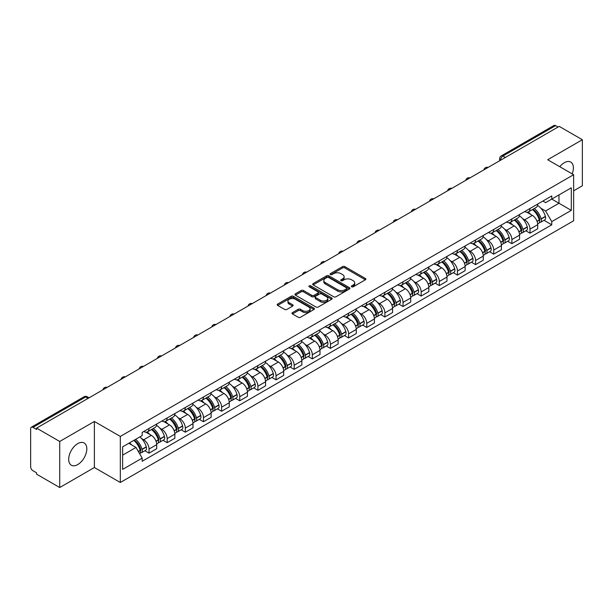 <?xml version="1.0" encoding="UTF-8"?>
<svg xmlns="http://www.w3.org/2000/svg" width="613" height="613" viewBox="0 0 613 613"><rect width="100%" height="100%" fill="white"/><g stroke="black" fill="none" stroke-linecap="round" stroke-linejoin="round"><path stroke-width="0.92" d="M351.655 286.792A1.126 0.651 0 0 0 353.257 286.792L365.379 279.789A1.617 0.935 0 0 0 365.854 279.13A1.617 0.935 0 0 0 365.379 278.471L344.835 266.609A1.617 0.935 0 0 0 342.552 266.609L330.422 273.613A1.126 0.651 0 0 0 330.093 274.072A1.126 0.651 0 0 0 330.422 274.532A1.126 0.651 0 0 0 332.024 274.532L333.587 273.628A5.165 2.981 0 0 1 340.897 273.628L342.606 274.616A5.165 2.981 0 0 1 344.123 276.724A5.165 2.981 0 0 1 342.606 278.838L341.043 279.743A1.126 0.651 0 0 0 340.705 280.202A1.126 0.651 0 0 0 341.043 280.662A1.126 0.651 0 0 0 342.636 280.662L344.207 279.758A5.165 2.981 0 0 1 351.51 279.758L353.226 280.746A5.165 2.981 0 0 1 354.735 282.854A5.165 2.981 0 0 1 353.226 284.968L351.655 285.873A1.126 0.651 0 0 0 351.326 286.332A1.126 0.651 0 0 0 351.655 286.792L351.655 285.873M77.751 464.57A12.827 7.41 120 0 0 86.127 453.26A12.827 7.41 120 0 0 84.165 442.984A12.827 7.41 120 0 0 77.751 443.62A12.827 7.41 120 0 0 69.369 454.923A12.827 7.41 120 0 0 71.338 465.198A12.827 7.41 120 0 0 77.751 464.57M572.182 173.877A12.827 7.41 120 0 0 570.741 162.062A12.827 7.41 120 0 0 564.328 162.698A12.827 7.41 120 0 0 559.784 166.721M292.439 312.615A1.617 0.935 0 0 0 291.964 313.274A1.617 0.935 0 0 0 292.439 313.933L298.202 317.258A1.617 0.935 0 0 0 300.485 317.258L313.956 309.481A1.617 0.935 0 0 0 314.431 308.822A1.617 0.935 0 0 0 313.956 308.163L293.412 296.301A1.617 0.935 0 0 0 291.129 296.301L277.658 304.079A1.617 0.935 0 0 0 277.183 304.738A1.617 0.935 0 0 0 277.658 305.397L284.624 309.412A1.617 0.935 0 0 0 286.899 309.412L292.669 306.086A1.617 0.935 0 0 0 293.137 305.427A1.617 0.935 0 0 0 292.669 304.768L289.213 302.776A4.322 2.49 0 0 1 287.949 301.014A4.322 2.49 0 0 1 290.616 298.707A4.322 2.49 0 0 1 295.32 299.251L308.845 307.059A4.322 2.49 0 0 1 310.117 308.822A4.322 2.49 0 0 1 307.45 311.128A4.322 2.49 0 0 1 302.738 310.584L300.485 309.281A1.617 0.935 0 0 0 298.202 309.281L292.439 312.615L292.439 313.933M120.317 436.433L94.379 421.46L59.722 441.467L36.581 428.112L559.209 126.37L582.35 139.733L547.693 159.74L573.63 174.713L120.317 436.433L120.317 482.492L573.63 220.772L573.63 174.713M333.702 296.761A1.617 0.935 0 0 0 335.985 296.761L349.456 288.984A1.617 0.935 0 0 0 349.931 288.325A1.617 0.935 0 0 0 349.456 287.666L328.913 275.804A1.617 0.935 0 0 0 326.629 275.804L313.159 283.581A1.617 0.935 0 0 0 312.684 284.24A1.617 0.935 0 0 0 313.159 284.899L333.702 296.761M309.672 287.037A1.126 0.651 0 0 1 310.814 287.198L310.814 285.857L331.71 297.918A1.617 0.935 0 0 1 332.177 298.577A1.617 0.935 0 0 1 331.71 299.236L318.239 307.013A1.617 0.935 0 0 1 315.956 307.013L295.405 295.144L295.405 293.826A1.617 0.935 0 0 0 294.937 294.485A1.617 0.935 0 0 0 295.405 295.144M295.405 293.826L301.175 290.501A1.617 0.935 0 0 1 303.458 290.501L311.787 295.313A1.617 0.935 0 0 0 314.071 295.313L317.894 293.106A1.617 0.935 0 0 0 318.369 292.447A1.617 0.935 0 0 0 317.894 291.788L309.22 286.777A1.126 0.651 0 0 1 308.891 286.317A1.126 0.651 0 0 1 309.588 285.712A1.126 0.651 0 0 1 310.814 285.857M59.722 441.467L59.722 487.527L36.581 474.171L36.581 472.822L32.979 470.746A3.287 1.9 -120 0 1 30.65 466.715L30.65 428.709A3.287 1.9 -120 0 1 31.332 427.207L84.012 396.795A3.287 1.9 60 0 1 85.659 396.956L32.979 427.368A3.287 1.9 -120 0 0 31.332 427.207M573.63 190.827L582.35 185.793L582.35 139.733M59.722 487.527L94.379 467.52L120.317 482.492M36.581 428.112L36.581 429.452L32.979 427.368M505.365 157.457L502.921 156.047A3.287 1.9 60 0 0 501.273 155.886L553.96 125.473A3.287 1.9 60 0 1 555.6 125.634L502.921 156.047A3.287 1.9 120 0 0 500.599 160.077L500.599 160.215M558.045 127.044L555.6 125.634M530.015 208.489A7.563 4.368 60 0 1 528.452 211.883L536.13 207.455A7.563 4.368 -120 0 0 537.693 204.052M522.736 218.718L524.667 219.837A7.563 4.368 60 0 1 530.015 229.101L537.693 224.672A7.563 4.368 -120 0 0 532.345 215.401L526.851 212.228M537.693 224.672L537.693 228.764L530.015 233.193L525.854 230.794M528.452 211.883A7.563 4.368 60 0 1 524.728 211.539M530.015 229.101L530.015 233.193M511.878 218.964A7.563 4.368 60 0 1 510.307 222.358L517.985 217.929A7.563 4.368 -120 0 0 519.548 214.527M507.71 241.269L511.878 243.667L519.548 239.239L519.548 235.139A7.563 4.368 -120 0 0 514.2 225.875L508.706 222.703M510.307 222.358A7.563 4.368 60 0 1 506.583 222.013M504.591 229.193L506.53 230.312A7.563 4.368 60 0 1 511.878 239.576L511.878 243.667M493.733 229.438A7.563 4.368 60 0 1 492.17 232.833L499.84 228.404A7.563 4.368 -120 0 0 501.411 225.002M489.572 251.744L493.733 254.142L501.411 249.713L501.411 245.614A7.563 4.368 -120 0 0 496.063 236.35L490.569 233.178M492.17 232.833A7.563 4.368 60 0 1 488.446 232.488M486.446 239.668L488.385 240.779A7.563 4.368 60 0 1 493.733 250.05L493.733 254.142M475.588 239.913A7.563 4.368 60 0 1 474.025 243.307L481.703 238.871A7.563 4.368 -120 0 0 483.266 235.476M471.428 262.218L475.588 264.617L483.266 260.188L483.266 256.088A7.563 4.368 -120 0 0 477.918 246.824L472.424 243.652M474.025 243.307A7.563 4.368 60 0 1 470.301 242.963M468.309 250.142L470.24 251.253A7.563 4.368 60 0 1 475.588 260.525L475.588 264.617M457.451 250.38A7.563 4.368 60 0 1 455.88 253.782L463.558 249.345A7.563 4.368 -120 0 0 465.121 245.951M453.291 272.685L457.451 275.091L465.129 270.662L465.129 266.563A7.563 4.368 -120 0 0 459.773 257.299L454.279 254.127M455.88 253.782A7.563 4.368 60 0 1 452.156 253.437M450.164 260.617L452.103 261.728A7.563 4.368 60 0 1 457.451 271L457.451 275.091M439.306 260.854A7.563 4.368 60 0 1 437.743 264.257L445.413 259.82A7.563 4.368 -120 0 0 446.984 256.426M435.146 283.16L439.306 285.566L446.984 281.137L446.984 277.038A7.563 4.368 -120 0 0 441.636 267.774L436.142 264.601M437.743 264.257A7.563 4.368 60 0 1 434.019 263.912M432.027 271.084L433.958 272.203A7.563 4.368 60 0 1 439.306 281.474L439.306 285.566M421.169 271.329A7.563 4.368 60 0 1 419.599 274.731L427.276 270.295A7.563 4.368 -120 0 0 428.839 266.9M417.001 293.635L421.169 296.041L428.839 291.612L428.839 287.512A7.563 4.368 -120 0 0 423.491 278.248L417.997 275.076M419.599 274.731A7.563 4.368 60 0 1 415.875 274.386M413.882 281.559L415.813 282.677A7.563 4.368 60 0 1 421.169 291.941L421.169 296.041M403.025 281.804A7.563 4.368 60 0 1 401.454 285.206L409.132 280.769A7.563 4.368 -120 0 0 410.702 277.375M398.864 304.109L403.025 306.515L410.702 302.086L410.702 297.987A7.563 4.368 -120 0 0 405.354 288.723L399.86 285.551M401.454 285.206A7.563 4.368 60 0 1 397.73 284.861M395.737 292.033L397.676 293.152A7.563 4.368 60 0 1 403.025 302.416L403.025 306.515M384.88 292.278A7.563 4.368 60 0 1 383.317 295.673L390.994 291.244A7.563 4.368 -120 0 0 392.558 287.849M380.719 314.584L384.88 316.99L392.558 312.561L392.558 308.462A7.563 4.368 -120 0 0 387.209 299.198L381.715 296.025M383.317 295.673A7.563 4.368 60 0 1 379.593 295.336M377.6 302.508L379.531 303.627A7.563 4.368 60 0 1 384.88 312.891L384.88 316.99M366.743 302.753A7.563 4.368 60 0 1 365.172 306.148L372.85 301.719A7.563 4.368 -120 0 0 374.413 298.324M362.582 325.059L366.743 327.465L374.413 323.028L374.413 318.936A7.563 4.368 -120 0 0 369.064 309.672L363.57 306.5M365.172 306.148A7.563 4.368 60 0 1 361.448 305.81M359.456 312.982L361.394 314.101A7.563 4.368 60 0 1 366.743 323.365L366.743 327.465M348.598 313.228A7.563 4.368 60 0 1 347.035 316.622L354.705 312.193A7.563 4.368 -120 0 0 356.276 308.799M344.437 335.533L348.598 337.939L356.276 333.503L356.276 329.411A7.563 4.368 -120 0 0 350.927 320.147L345.433 316.975M347.035 316.622A7.563 4.368 60 0 1 343.311 316.285M341.311 323.457L343.249 324.576A7.563 4.368 60 0 1 348.598 333.84L348.598 337.939M330.453 323.702A7.563 4.368 60 0 1 328.89 327.097L336.568 322.668A7.563 4.368 -120 0 0 338.131 319.273M326.292 346.008L330.453 348.414L338.131 343.977L338.131 339.886A7.563 4.368 -120 0 0 332.782 330.622L327.288 327.449M328.89 327.097A7.563 4.368 60 0 1 325.166 326.76M323.174 333.932L325.105 335.05A7.563 4.368 60 0 1 330.453 344.314L330.453 348.414M312.316 334.177A7.563 4.368 60 0 1 310.745 337.571L318.423 333.143A7.563 4.368 -120 0 0 319.986 329.748M308.155 356.482L312.316 358.889L319.994 354.452L319.994 350.36A7.563 4.368 -120 0 0 314.638 341.096L309.144 337.924M310.745 337.571A7.563 4.368 60 0 1 307.021 337.234M305.029 344.406L306.967 345.525A7.563 4.368 60 0 1 312.316 354.789L312.316 358.889M294.171 344.652A7.563 4.368 60 0 1 292.608 348.046L300.278 343.617A7.563 4.368 -120 0 0 301.849 340.223M290.01 366.957L294.171 369.355L301.849 364.927L301.849 360.835A7.563 4.368 -120 0 0 296.5 351.563L291.006 348.399M292.608 348.046A7.563 4.368 60 0 1 288.884 347.709M286.892 354.881L288.823 356A7.563 4.368 60 0 1 294.171 365.264L294.171 369.355M276.034 355.126A7.563 4.368 60 0 1 274.463 358.521L282.141 354.092A7.563 4.368 -120 0 0 283.704 350.697M271.865 377.432L276.034 379.83L283.704 375.401L283.704 371.309A7.563 4.368 -120 0 0 278.356 362.038L272.862 358.866M274.463 358.521A7.563 4.368 60 0 1 270.739 358.176M268.747 365.356L270.678 366.474A7.563 4.368 60 0 1 276.034 375.738L276.034 379.83M257.889 365.601A7.563 4.368 60 0 1 256.326 368.995L263.996 364.566A7.563 4.368 -120 0 0 265.567 361.164M253.728 387.906L257.889 390.305L265.567 385.876L265.567 381.784A7.563 4.368 -120 0 0 260.219 372.512L254.724 369.34M256.326 368.995A7.563 4.368 60 0 1 252.594 368.651M250.602 375.83L252.541 376.949A7.563 4.368 60 0 1 257.889 386.213L257.889 390.305M239.744 376.075A7.563 4.368 60 0 1 238.181 379.47L245.859 375.041A7.563 4.368 -120 0 0 247.422 371.639M235.584 398.381L239.744 400.779L247.422 396.35L247.422 392.251A7.563 4.368 -120 0 0 242.074 382.987L236.58 379.815M238.181 379.47A7.563 4.368 60 0 1 234.457 379.125M232.465 386.305L234.396 387.424A7.563 4.368 60 0 1 239.744 396.688L239.744 400.779M221.607 386.55A7.563 4.368 60 0 1 220.036 389.945L227.714 385.516A7.563 4.368 -120 0 0 229.277 382.114M217.446 408.856L221.607 411.254L229.277 406.825L229.277 402.726A7.563 4.368 -120 0 0 223.929 393.462L218.435 390.289M220.036 389.945A7.563 4.368 60 0 1 216.312 389.6M214.32 396.78L216.259 397.891A7.563 4.368 60 0 1 221.607 407.162L221.607 411.254M203.462 397.025A7.563 4.368 60 0 1 201.899 400.419L209.569 395.983A7.563 4.368 -120 0 0 211.14 392.588M199.302 419.33L203.462 421.729L211.14 417.3L211.14 413.2A7.563 4.368 -120 0 0 205.792 403.936L200.298 400.764M201.899 400.419A7.563 4.368 60 0 1 198.175 400.074M196.175 407.254L198.114 408.365A7.563 4.368 60 0 1 203.462 417.637L203.462 421.729M185.318 407.499A7.563 4.368 60 0 1 183.754 410.894L191.432 406.457A7.563 4.368 -120 0 0 192.995 403.063M181.157 429.797L185.318 432.203L192.995 427.774L192.995 423.675A7.563 4.368 -120 0 0 187.647 414.411L182.153 411.239M183.754 410.894A7.563 4.368 60 0 1 180.03 410.549M178.038 417.729L179.969 418.84A7.563 4.368 60 0 1 185.318 428.112L185.318 432.203M167.18 417.966A7.563 4.368 60 0 1 165.61 421.369L173.287 416.932A7.563 4.368 -120 0 0 174.858 413.537M163.02 440.272L167.18 442.678L174.858 438.249L174.858 434.15A7.563 4.368 -120 0 0 169.502 424.886L164.008 421.713M165.61 421.369A7.563 4.368 60 0 1 161.886 421.024M159.893 428.196L161.832 429.315A7.563 4.368 60 0 1 167.18 438.586L167.18 442.678M149.036 428.441A7.563 4.368 60 0 1 147.472 431.843L155.143 427.407A7.563 4.368 -120 0 0 156.713 424.012M144.875 450.747L149.036 453.153L156.713 448.724L156.713 444.624A7.563 4.368 -120 0 0 151.365 435.36L145.871 432.188M147.472 431.843A7.563 4.368 60 0 1 143.749 431.498M141.756 438.67L143.687 439.789A7.563 4.368 60 0 1 149.036 449.053L149.036 453.153M542.865 201.072L545.601 202.642L571.301 187.808L558.972 194.926L558.972 203.248L545.601 210.972L540.873 208.244M122.638 455.168L136.009 447.444L142.178 458.118L122.638 469.397L122.638 446.839L142.178 435.559L142.178 432.403L551.761 195.93L551.761 199.087L571.301 210.366L551.761 221.645L545.601 210.972M571.301 187.808L571.301 210.366M142.178 458.118L142.178 461.275L551.761 224.802L551.761 221.645M94.379 421.46L94.379 467.52M136.009 447.444L128.799 443.283M543.999 220.32L551.761 224.802M352.107 286.953L353.226 286.309A5.165 2.981 0 0 0 354.735 284.202L354.735 282.854M344.123 276.724L344.123 278.072A5.165 2.981 0 0 1 342.606 280.179L341.487 280.823M365.363 279.804L344.835 267.95A1.617 0.935 0 0 0 342.552 267.95L330.874 274.693M349.456 287.666L349.456 288.984L328.913 277.145A1.617 0.935 0 0 0 326.629 277.145L313.182 284.915M346.606 288.784A1.126 0.651 0 0 0 346.935 288.325A1.126 0.651 0 0 0 346.606 287.865L328.568 277.451A1.126 0.651 0 0 0 326.967 277.451L325.311 278.409A5.165 2.981 0 0 0 323.802 280.516A5.165 2.981 0 0 0 325.311 282.624L337.64 289.742A5.165 2.981 0 0 0 344.95 289.742L346.606 288.784L346.606 290.133A1.126 0.651 0 0 0 346.935 289.665L346.935 288.325M323.802 280.516L323.802 281.857A5.165 2.981 0 0 0 325.311 283.965L325.311 282.624M346.606 290.133L344.95 291.083A5.165 2.981 0 0 1 337.64 291.083L325.311 283.965M295.428 295.159L301.175 291.842L301.175 290.501M318.369 292.447L318.369 293.788A1.617 0.935 0 0 1 317.894 294.447L314.071 296.654A1.617 0.935 0 0 1 311.787 296.654L303.458 291.842A1.617 0.935 0 0 0 301.175 291.842M310.814 287.198L331.687 299.244M320.438 300.301A4.322 2.49 0 0 0 325.143 300.845A4.322 2.49 0 0 0 327.809 298.539A4.322 2.49 0 0 0 326.545 296.776L321.779 294.025A1.617 0.935 0 0 0 319.496 294.025L315.672 296.232A1.617 0.935 0 0 0 315.197 296.891A1.617 0.935 0 0 0 315.672 297.55L320.438 300.301L320.438 301.65A4.322 2.49 0 0 0 325.143 302.186A4.322 2.49 0 0 0 327.809 299.887L327.809 298.539M315.197 296.891L315.197 298.24A1.617 0.935 0 0 0 315.672 298.899L315.672 297.55M320.438 301.65L315.672 298.899M310.117 308.822L310.117 310.163A4.322 2.49 0 0 1 307.45 312.469A4.322 2.49 0 0 1 302.738 311.925L300.485 310.63A1.617 0.935 0 0 0 298.202 310.63L292.462 313.94M287.949 301.014L287.949 302.355A4.322 2.49 0 0 0 289.213 304.117L289.213 302.776M292.646 306.102L289.213 304.117M313.933 309.496L293.412 297.642A1.617 0.935 0 0 0 291.129 297.642L277.681 305.404M532.873 209.332A10.36 5.984 60 0 1 532.927 209.362A10.36 5.984 60 0 1 539.739 218.657L539.8 218.872A2.015 1.165 60 0 1 539.486 220.458A2.015 1.165 60 0 1 539.44 220.481M532.421 209.592A12.498 7.218 60 0 1 539.287 219.906L539.348 220.121A4.153 2.398 60 0 1 538.697 223.377L537.662 223.975M539.402 222.465A4.153 2.398 -120 0 0 540.551 222.304A4.153 2.398 -120 0 0 541.21 219.048L541.149 218.833A12.498 7.218 -120 0 0 534.283 208.52M537.54 205.386A12.498 7.218 60 0 1 545.394 216.381L545.455 216.596A4.153 2.398 60 0 1 544.796 219.852L540.551 222.304M528.153 212.029A12.498 7.218 60 0 1 530.766 214.489M536.842 214.512L538.436 215.431M514.728 219.806A10.36 5.984 60 0 1 514.782 219.837A10.36 5.984 60 0 1 521.602 229.132L521.663 229.346A2.015 1.165 60 0 1 521.341 230.925A2.015 1.165 60 0 1 521.295 230.955M514.276 220.067A12.498 7.218 60 0 1 521.15 230.381L521.211 230.595A4.153 2.398 60 0 1 520.552 233.852L519.518 234.45M521.265 232.932A4.153 2.398 -120 0 0 522.414 232.779A4.153 2.398 -120 0 0 523.065 229.523L523.004 229.308A12.498 7.218 -120 0 0 516.138 218.994M519.395 215.86A12.498 7.218 60 0 1 527.249 226.856L527.31 227.071A4.153 2.398 60 0 1 526.659 230.327L522.414 232.779M510.016 222.504A12.498 7.218 60 0 1 512.621 224.963M518.705 224.986L520.299 225.906M496.591 230.281A10.36 5.984 60 0 1 496.645 230.312A10.36 5.984 60 0 1 503.457 239.606L503.518 239.821A2.015 1.165 60 0 1 503.204 241.399A2.015 1.165 60 0 1 503.158 241.43M496.139 230.542A12.498 7.218 60 0 1 503.005 240.855L503.066 241.07A4.153 2.398 60 0 1 502.407 244.326L501.38 244.924M503.12 243.407A4.153 2.398 -120 0 0 504.269 243.254A4.153 2.398 -120 0 0 504.928 239.997L504.867 239.783A12.498 7.218 -120 0 0 497.994 229.469M501.25 226.335A12.498 7.218 60 0 1 509.112 237.331L509.173 237.545A4.153 2.398 60 0 1 508.514 240.802L504.269 243.254M491.871 232.978A12.498 7.218 60 0 1 494.484 235.438M500.56 235.461L502.154 236.38M478.446 240.756A10.36 5.984 60 0 1 478.5 240.779A10.36 5.984 60 0 1 485.32 250.081L485.381 250.296A2.015 1.165 60 0 1 485.059 251.874A2.015 1.165 60 0 1 485.013 251.897M477.994 241.016A12.498 7.218 60 0 1 484.86 251.33L484.921 251.545A4.153 2.398 60 0 1 484.27 254.801L483.236 255.399M484.975 253.882A4.153 2.398 -120 0 0 486.132 253.728A4.153 2.398 -120 0 0 486.783 250.464L486.722 250.25A12.498 7.218 -120 0 0 479.856 239.944M483.113 236.81A12.498 7.218 60 0 1 490.967 247.805L491.028 248.02A4.153 2.398 60 0 1 490.377 251.276L486.132 253.728M473.734 243.453A12.498 7.218 60 0 1 476.339 245.913M482.416 245.936L484.009 246.855M460.302 251.23A10.36 5.984 60 0 1 460.355 251.253A10.36 5.984 60 0 1 467.175 260.556L467.236 260.77A2.015 1.165 60 0 1 466.914 262.349A2.015 1.165 60 0 1 466.868 262.372M459.85 251.491A12.498 7.218 60 0 1 466.723 261.805L466.784 262.019A4.153 2.398 60 0 1 466.125 265.276L465.091 265.873M466.838 264.356A4.153 2.398 -120 0 0 467.987 264.203A4.153 2.398 -120 0 0 468.646 260.939L468.585 260.724A12.498 7.218 -120 0 0 461.712 250.411M464.968 247.284A12.498 7.218 60 0 1 472.83 258.28L472.891 258.494A4.153 2.398 60 0 1 472.232 261.751L467.987 264.203M455.589 253.928A12.498 7.218 60 0 1 458.202 256.387M464.279 256.403L465.872 257.33M442.165 261.697A10.36 5.984 60 0 1 442.218 261.728A10.36 5.984 60 0 1 449.03 271.03L449.091 271.245A2.015 1.165 60 0 1 448.777 272.823A2.015 1.165 60 0 1 448.731 272.846M441.712 261.966A12.498 7.218 60 0 1 448.578 272.279L448.639 272.494A4.153 2.398 60 0 1 447.98 275.75L446.954 276.348M448.693 274.831A4.153 2.398 -120 0 0 449.842 274.678A4.153 2.398 -120 0 0 450.501 271.413L450.44 271.199A12.498 7.218 -120 0 0 443.574 260.885M446.823 257.751A12.498 7.218 60 0 1 454.685 268.747L454.746 268.969A4.153 2.398 60 0 1 454.087 272.226L449.842 274.678M437.444 264.402A12.498 7.218 60 0 1 440.057 266.862M446.134 266.877L447.728 267.797M424.02 272.172A10.36 5.984 60 0 1 424.073 272.203A10.36 5.984 60 0 1 430.893 281.505L430.954 281.719A2.015 1.165 60 0 1 430.632 283.298A2.015 1.165 60 0 1 430.587 283.321M423.568 272.44A12.498 7.218 60 0 1 430.433 282.746L430.495 282.961A4.153 2.398 60 0 1 429.843 286.225L428.809 286.823M430.556 285.306A4.153 2.398 -120 0 0 431.705 285.152A4.153 2.398 -120 0 0 432.357 281.888L432.295 281.673A12.498 7.218 -120 0 0 425.43 271.36M428.686 268.226A12.498 7.218 60 0 1 436.54 279.221L436.602 279.436A4.153 2.398 60 0 1 435.95 282.7L431.705 285.152M419.307 274.877A12.498 7.218 60 0 1 421.913 277.337M427.989 277.352L429.583 278.271M405.883 282.647A10.36 5.984 60 0 1 405.929 282.677A10.36 5.984 60 0 1 412.748 291.98L412.81 292.194A2.015 1.165 60 0 1 412.495 293.773A2.015 1.165 60 0 1 412.449 293.796M405.423 282.907A12.498 7.218 60 0 1 412.296 293.221L412.357 293.435A4.153 2.398 60 0 1 411.698 296.7L410.664 297.297M412.411 295.78A4.153 2.398 -120 0 0 413.56 295.627A4.153 2.398 -120 0 0 414.219 292.363L414.158 292.148A12.498 7.218 -120 0 0 407.285 281.834M410.541 278.7A12.498 7.218 60 0 1 418.403 289.696L418.464 289.911A4.153 2.398 60 0 1 417.805 293.175L413.56 295.627M401.163 285.344A12.498 7.218 60 0 1 403.775 287.811M409.852 287.826L411.446 288.746M387.738 293.121A10.36 5.984 60 0 1 387.791 293.152A10.36 5.984 60 0 1 394.603 302.454L394.665 302.669A2.015 1.165 60 0 1 394.351 304.247A2.015 1.165 60 0 1 394.305 304.27M387.286 293.382A12.498 7.218 60 0 1 394.151 303.696L394.213 303.91A4.153 2.398 60 0 1 393.561 307.174L392.527 307.772M394.266 306.255A4.153 2.398 -120 0 0 395.416 306.102A4.153 2.398 -120 0 0 396.075 302.837L396.013 302.623A12.498 7.218 -120 0 0 389.148 292.309M392.404 289.175A12.498 7.218 60 0 1 400.258 300.171L400.32 300.385A4.153 2.398 60 0 1 399.661 303.65L395.416 306.102M383.018 295.818A12.498 7.218 60 0 1 385.631 298.286M391.707 298.301L393.301 299.221M369.593 303.596A10.36 5.984 60 0 1 369.647 303.627A10.36 5.984 60 0 1 376.466 312.921L376.528 313.143A2.015 1.165 60 0 1 376.206 314.722A2.015 1.165 60 0 1 376.16 314.745M369.141 303.856A12.498 7.218 60 0 1 376.014 314.17L376.075 314.385A4.153 2.398 60 0 1 375.417 317.649L374.382 318.247M376.129 316.729A4.153 2.398 -120 0 0 377.279 316.576A4.153 2.398 -120 0 0 377.93 313.312L377.869 313.097A12.498 7.218 -120 0 0 371.003 302.784M374.259 299.65A12.498 7.218 60 0 1 382.114 310.645L382.175 310.86A4.153 2.398 60 0 1 381.524 314.124L377.279 316.576M364.881 306.293A12.498 7.218 60 0 1 367.486 308.76M373.57 308.776L375.164 309.695M351.456 314.071A10.36 5.984 60 0 1 351.51 314.101A10.36 5.984 60 0 1 358.321 323.396L358.383 323.61A2.015 1.165 60 0 1 358.069 325.196A2.015 1.165 60 0 1 358.023 325.219M351.004 314.331A12.498 7.218 60 0 1 357.869 324.645L357.931 324.859A4.153 2.398 60 0 1 357.272 328.124L356.245 328.721M357.984 327.204A4.153 2.398 -120 0 0 359.134 327.051A4.153 2.398 -120 0 0 359.793 323.787L359.731 323.572A12.498 7.218 -120 0 0 352.858 313.258M356.115 310.124A12.498 7.218 60 0 1 363.976 321.12L364.038 321.335A4.153 2.398 60 0 1 363.379 324.599L359.134 327.051M346.736 316.768A12.498 7.218 60 0 1 349.349 319.235M355.425 319.25L357.019 320.17M333.311 324.545A10.36 5.984 60 0 1 333.365 324.576A10.36 5.984 60 0 1 340.184 333.87L340.246 334.085A2.015 1.165 60 0 1 339.924 335.671A2.015 1.165 60 0 1 339.878 335.694M332.859 324.806A12.498 7.218 60 0 1 339.725 335.119L339.786 335.334A4.153 2.398 60 0 1 339.135 338.598L338.1 339.188M339.84 337.679A4.153 2.398 -120 0 0 340.997 337.518A4.153 2.398 -120 0 0 341.648 334.261L341.587 334.047A12.498 7.218 -120 0 0 334.721 323.733M337.978 320.599A12.498 7.218 60 0 1 345.832 331.595L345.893 331.809A4.153 2.398 60 0 1 345.242 335.073L340.997 337.518M328.599 327.242A12.498 7.218 60 0 1 331.204 329.71M337.28 329.725L338.874 330.645M315.166 335.02A10.36 5.984 60 0 1 315.22 335.05A10.36 5.984 60 0 1 322.04 344.345L322.101 344.56A2.015 1.165 60 0 1 321.779 346.146A2.015 1.165 60 0 1 321.741 346.169M314.714 335.28A12.498 7.218 60 0 1 321.587 345.594L321.649 345.809A4.153 2.398 60 0 1 320.99 349.073L319.955 349.663M321.702 348.153A4.153 2.398 -120 0 0 322.852 347.992A4.153 2.398 -120 0 0 323.511 344.736L323.449 344.521A12.498 7.218 -120 0 0 316.576 334.208M319.833 331.074A12.498 7.218 60 0 1 327.694 342.069L327.756 342.284A4.153 2.398 60 0 1 327.097 345.548L322.852 347.992M310.454 337.717A12.498 7.218 60 0 1 313.067 340.184M319.143 340.2L320.737 341.119M297.029 345.494A10.36 5.984 60 0 1 297.083 345.525A10.36 5.984 60 0 1 303.895 354.82L303.956 355.034A2.015 1.165 60 0 1 303.642 356.62A2.015 1.165 60 0 1 303.596 356.643M296.577 345.755A12.498 7.218 60 0 1 303.443 356.069L303.504 356.283A4.153 2.398 60 0 1 302.853 359.547L301.818 360.137M303.558 358.628A4.153 2.398 -120 0 0 304.707 358.467A4.153 2.398 -120 0 0 305.366 355.211L305.305 354.996A12.498 7.218 -120 0 0 298.439 344.682M301.688 341.548A12.498 7.218 60 0 1 309.55 352.544L309.611 352.759A4.153 2.398 60 0 1 308.952 356.023L304.707 358.467M292.309 348.192A12.498 7.218 60 0 1 294.922 350.659M300.998 350.674L302.592 351.594M278.884 355.969A10.36 5.984 60 0 1 278.938 356A10.36 5.984 60 0 1 285.758 365.294L285.819 365.509A2.015 1.165 60 0 1 285.497 367.095A2.015 1.165 60 0 1 285.451 367.118M278.432 356.23A12.498 7.218 60 0 1 285.306 366.543L285.367 366.758A4.153 2.398 60 0 1 284.708 370.014L283.673 370.612M285.42 369.103A4.153 2.398 -120 0 0 286.57 368.942A4.153 2.398 -120 0 0 287.221 365.685L287.16 365.471A12.498 7.218 -120 0 0 280.294 355.157M283.551 352.023A12.498 7.218 60 0 1 291.405 363.019L291.466 363.233A4.153 2.398 60 0 1 290.815 366.49L286.57 368.942M274.172 358.666A12.498 7.218 60 0 1 276.777 361.134M282.854 361.149L284.447 362.068M260.747 366.444A10.36 5.984 60 0 1 260.793 366.474A10.36 5.984 60 0 1 267.613 375.769L267.674 375.984A2.015 1.165 60 0 1 267.36 377.57A2.015 1.165 60 0 1 267.314 377.593M260.287 366.704A12.498 7.218 60 0 1 267.161 377.018L267.222 377.233A4.153 2.398 60 0 1 266.563 380.489L265.536 381.087M267.276 379.577A4.153 2.398 -120 0 0 268.425 379.416A4.153 2.398 -120 0 0 269.084 376.16L269.023 375.945A12.498 7.218 -120 0 0 262.149 365.632M265.406 362.498A12.498 7.218 60 0 1 273.268 373.493L273.329 373.708A4.153 2.398 60 0 1 272.67 376.964L268.425 379.416M256.027 369.141A12.498 7.218 60 0 1 258.64 371.608M264.716 371.624L266.31 372.543M242.602 376.918A10.36 5.984 60 0 1 242.656 376.949A10.36 5.984 60 0 1 249.476 386.244L249.529 386.458A2.015 1.165 60 0 1 249.215 388.044A2.015 1.165 60 0 1 249.169 388.067M242.15 377.179A12.498 7.218 60 0 1 249.016 387.493L249.077 387.707A4.153 2.398 60 0 1 248.426 390.964L247.391 391.561M249.131 390.052A4.153 2.398 -120 0 0 250.28 389.891A4.153 2.398 -120 0 0 250.939 386.634L250.878 386.42A12.498 7.218 -120 0 0 244.012 376.106M247.269 372.972A12.498 7.218 60 0 1 255.123 383.968L255.184 384.182A4.153 2.398 60 0 1 254.525 387.439L250.28 389.891M237.882 379.616A12.498 7.218 60 0 1 240.495 382.075M246.572 382.098L248.165 383.018M224.458 387.393A10.36 5.984 60 0 1 224.511 387.424A10.36 5.984 60 0 1 231.331 396.718L231.392 396.933A2.015 1.165 60 0 1 231.07 398.511A2.015 1.165 60 0 1 231.024 398.542M224.006 387.654A12.498 7.218 60 0 1 230.879 397.967L230.94 398.182A4.153 2.398 60 0 1 230.281 401.438L229.247 402.036M230.994 400.519A4.153 2.398 -120 0 0 232.143 400.366A4.153 2.398 -120 0 0 232.794 397.109L232.733 396.895A12.498 7.218 -120 0 0 225.868 386.581M229.124 383.447A12.498 7.218 60 0 1 236.978 394.443L237.039 394.657A4.153 2.398 60 0 1 236.388 397.914L232.143 400.366M219.745 390.09A12.498 7.218 60 0 1 222.35 392.55M228.434 392.573L230.028 393.492M206.32 397.868A10.36 5.984 60 0 1 206.374 397.898A10.36 5.984 60 0 1 213.186 407.193L213.247 407.407A2.015 1.165 60 0 1 212.933 408.986A2.015 1.165 60 0 1 212.887 409.017M205.868 398.128A12.498 7.218 60 0 1 212.734 408.442L212.795 408.656A4.153 2.398 60 0 1 212.136 411.913L211.11 412.511M212.849 410.994A4.153 2.398 -120 0 0 213.998 410.84A4.153 2.398 -120 0 0 214.657 407.576L214.596 407.361A12.498 7.218 -120 0 0 207.723 397.055M210.979 393.921A12.498 7.218 60 0 1 218.841 404.917L218.902 405.132A4.153 2.398 60 0 1 218.243 408.388L213.998 410.84M201.6 400.565A12.498 7.218 60 0 1 204.213 403.025M210.29 403.048L211.883 403.967M188.176 408.342A10.36 5.984 60 0 1 188.229 408.365A10.36 5.984 60 0 1 195.049 417.668L195.11 417.882A2.015 1.165 60 0 1 194.788 419.461A2.015 1.165 60 0 1 194.742 419.484M187.724 408.603A12.498 7.218 60 0 1 194.589 418.917L194.65 419.131A4.153 2.398 60 0 1 193.999 422.388L192.965 422.985M194.704 421.468A4.153 2.398 -120 0 0 195.861 421.315A4.153 2.398 -120 0 0 196.512 418.051L196.451 417.836A12.498 7.218 -120 0 0 189.586 407.522M192.842 404.396A12.498 7.218 60 0 1 200.696 415.392L200.757 415.606A4.153 2.398 60 0 1 200.106 418.863L195.861 421.315M183.463 411.039A12.498 7.218 60 0 1 186.068 413.499M192.145 413.522L193.739 414.442M170.031 418.809A10.36 5.984 60 0 1 170.085 418.84A10.36 5.984 60 0 1 176.904 428.142L176.965 428.357A2.015 1.165 60 0 1 176.644 429.935A2.015 1.165 60 0 1 176.605 429.958M169.579 419.077A12.498 7.218 60 0 1 176.452 429.391L176.513 429.606A4.153 2.398 60 0 1 175.854 432.862L174.82 433.46M176.567 431.943A4.153 2.398 -120 0 0 177.716 431.79A4.153 2.398 -120 0 0 178.375 428.525L178.314 428.311A12.498 7.218 -120 0 0 171.441 417.997M174.697 414.863A12.498 7.218 60 0 1 182.559 425.866L182.62 426.081A4.153 2.398 60 0 1 181.961 429.338L177.716 431.79M165.318 421.514A12.498 7.218 60 0 1 167.931 423.974M174.008 423.989L175.602 424.916M151.894 429.284A10.36 5.984 60 0 1 151.947 429.315A10.36 5.984 60 0 1 158.759 438.617L158.821 438.831A2.015 1.165 60 0 1 158.506 440.41A2.015 1.165 60 0 1 158.46 440.433M151.442 429.552A12.498 7.218 60 0 1 158.307 439.858L158.369 440.073A4.153 2.398 60 0 1 157.717 443.337L156.683 443.935M158.422 442.417A4.153 2.398 -120 0 0 159.572 442.264A4.153 2.398 -120 0 0 160.231 439L160.169 438.785A12.498 7.218 -120 0 0 153.304 428.472M156.553 425.338A12.498 7.218 60 0 1 164.414 436.333L164.476 436.548A4.153 2.398 60 0 1 163.817 439.812L159.572 442.264M147.174 431.989A12.498 7.218 60 0 1 149.787 434.448M155.863 434.464L157.457 435.383M134.308 440.103A10.36 5.984 60 0 1 140.622 449.091L140.683 449.306A2.015 1.165 60 0 1 140.362 450.884A2.015 1.165 60 0 1 140.316 450.907M133.78 440.41A12.498 7.218 60 0 1 140.17 450.333L140.231 450.547A4.153 2.398 60 0 1 139.657 453.758M140.285 452.892A4.153 2.398 -120 0 0 141.434 452.739A4.153 2.398 -120 0 0 142.086 449.475L142.024 449.26A12.498 7.218 -120 0 0 135.642 439.329M139.887 436.885A12.498 7.218 60 0 1 146.269 446.808L146.331 447.023A4.153 2.398 60 0 1 145.679 450.287L141.434 452.739M129.542 442.854A12.498 7.218 60 0 1 131.642 444.923M137.718 444.938L139.312 445.858M500.714 160.146L500.599 160.077A3.287 1.9 0 0 1 499.633 158.736L499.633 160.767M167.18 438.586L174.858 434.15M185.318 428.112L192.995 423.675M203.462 417.637L211.14 413.2M221.607 407.162L229.277 402.726M239.744 396.688L247.422 392.251M257.889 386.213L265.567 381.784M276.034 375.738L283.704 371.309M294.171 365.264L301.849 360.835M312.316 354.789L319.994 350.36M330.453 344.314L338.131 339.886M348.598 333.84L356.276 329.411M366.743 323.365L374.413 318.936M384.88 312.891L392.558 308.462M403.025 302.416L410.702 297.987M421.169 291.941L428.839 287.512M439.306 281.474L446.984 277.038M457.451 271L465.129 266.563M475.588 260.525L483.266 256.088M493.733 250.05L501.411 245.614M511.878 239.576L519.548 235.139M149.036 449.053L156.713 444.624M143.687 439.789L151.365 435.36M161.832 429.315L169.502 424.886M179.969 418.84L187.647 414.411M198.114 408.365L205.792 403.936M216.259 397.891L223.929 393.462M234.396 387.424L242.074 382.987M252.541 376.949L260.219 372.512M270.678 366.474L278.356 362.038M288.823 356L296.5 351.563M306.967 345.525L314.638 341.096M325.105 335.05L332.782 330.622M343.249 324.576L350.927 320.147M361.394 314.101L369.064 309.672M379.531 303.627L387.209 299.198M397.676 293.152L405.354 288.723M415.813 282.677L423.491 278.248M433.958 272.203L441.636 267.774M452.103 261.728L459.773 257.299M470.24 251.253L477.918 246.824M488.385 240.779L496.063 236.35M506.53 230.312L514.2 225.875M524.667 219.837L532.345 215.401M487.833 167.579A3.287 1.9 120 0 0 486.377 168.422M469.688 178.054A3.287 1.9 120 0 0 468.24 178.896M451.551 188.528A3.287 1.9 120 0 0 450.095 189.371M433.406 199.003A3.287 1.9 120 0 0 431.95 199.846M415.262 209.477A3.287 1.9 120 0 0 413.813 210.313M397.124 219.952A3.287 1.9 120 0 0 395.669 220.787M378.98 230.427A3.287 1.9 120 0 0 377.524 231.262M360.835 240.901A3.287 1.9 120 0 0 359.387 241.737M342.698 251.376A3.287 1.9 120 0 0 341.242 252.211M324.553 261.851A3.287 1.9 120 0 0 323.105 262.686M306.416 272.325A3.287 1.9 120 0 0 304.96 273.16M288.271 282.8A3.287 1.9 120 0 0 286.815 283.635M270.126 293.267A3.287 1.9 120 0 0 268.678 294.11M251.989 303.741A3.287 1.9 120 0 0 250.533 304.584M233.844 314.216A3.287 1.9 120 0 0 232.388 315.059M215.699 324.691A3.287 1.9 120 0 0 214.251 325.534M197.562 335.165A3.287 1.9 120 0 0 196.106 336.008M179.417 345.64A3.287 1.9 120 0 0 177.969 346.483M161.28 356.115A3.287 1.9 120 0 0 159.824 356.958M143.136 366.589A3.287 1.9 120 0 0 141.68 367.425M124.991 377.064A3.287 1.9 120 0 0 123.542 377.899M106.854 387.539A3.287 1.9 120 0 0 105.398 388.374M88.096 398.366L85.659 396.956A3.287 1.9 120 0 1 87.299 396.795A3.287 3.287 0 0 0 84.012 396.795M353.226 286.309L353.226 284.968M341.043 280.662L341.043 279.743M342.606 280.179L342.606 278.838M330.422 274.532L330.422 273.613M342.552 267.95L342.552 266.609M344.835 267.95L344.835 266.609M365.379 279.789L365.379 278.471M313.159 284.899L313.159 283.581M326.629 277.145L326.629 275.804M328.913 277.145L328.913 275.804M337.64 291.083L337.64 289.742M344.95 291.083L344.95 289.742M303.458 291.842L303.458 290.501M311.787 296.654L311.787 295.313M314.071 296.654L314.071 295.313M317.894 294.447L317.894 293.106M331.71 299.236L331.71 297.918M298.202 310.63L298.202 309.281M300.485 310.63L300.485 309.281M302.738 311.925L302.738 310.584M292.669 306.086L292.669 304.768M277.658 305.397L277.658 304.079M291.129 297.642L291.129 296.301M293.412 297.642L293.412 296.301M313.956 309.481L313.956 308.163M537.072 221.431L539.348 220.121M541.21 219.048L545.455 216.596M541.149 218.833L545.394 216.381M539.287 219.891L539.9 219.531M537.003 221.224L539.287 219.906M518.935 231.906L521.211 230.595M523.065 229.523L527.31 227.071M523.004 229.308L527.249 226.856M521.142 230.365L521.763 230.005M518.859 231.699L521.15 230.381M500.79 242.38L503.066 241.07M504.928 239.997L509.173 237.545M504.867 239.783L509.112 237.331M502.997 240.84L503.618 240.48M500.714 242.173L503.005 240.855M482.653 252.855L484.921 251.545M486.783 250.464L491.028 248.02M486.722 250.25L490.967 247.805M482.577 252.648L485.481 250.955M464.508 263.329L466.784 262.019M468.646 260.939L472.891 258.494M468.585 260.724L472.83 258.28M464.432 263.123L467.336 261.429M446.364 273.804L448.639 272.494M450.501 271.413L454.746 268.969M450.44 271.199L454.685 268.747M448.578 272.256L449.191 271.904M446.287 273.597L448.578 272.279M428.226 284.279L430.495 282.961M432.357 281.888L436.602 279.436M432.295 281.673L436.54 279.221M428.15 284.072L431.054 282.378M410.082 294.753L412.357 293.435M414.219 292.363L418.464 289.911M414.158 292.148L418.403 289.696M410.005 294.546L412.909 292.853M391.945 305.228L394.213 303.91M396.075 302.837L400.32 300.385M396.013 302.623L400.258 300.171M394.151 303.68L394.764 303.328M391.868 305.021L394.151 303.696M373.8 315.703L376.075 314.385M377.93 313.312L382.175 310.86M377.869 313.097L382.114 310.645M373.723 315.496L376.627 313.802M355.655 326.177L357.931 324.859M359.793 323.787L364.038 321.335M359.731 323.572L363.976 321.12M357.862 324.629L358.482 324.277M355.578 325.97L357.869 324.645M337.518 336.644L339.786 335.334M341.648 334.261L345.893 331.809M341.587 334.047L345.832 331.595M337.441 336.445L340.345 334.744M319.373 347.119L321.649 345.809M323.511 344.736L327.756 342.284M323.449 344.521L327.694 342.069M319.296 346.92L322.2 345.219M301.228 357.594L303.504 356.283M305.366 355.211L309.611 352.759M305.305 354.996L309.55 352.544M303.443 356.053L304.056 355.693M301.152 357.387L303.443 356.069M283.091 368.068L285.367 366.758M287.221 365.685L291.466 363.233M287.16 365.471L291.405 363.019M283.014 367.861L285.919 366.168M264.946 378.543L267.222 377.233M269.084 376.16L273.329 373.708M269.023 375.945L273.268 373.493M267.153 377.003L267.774 376.643M264.87 378.336L267.161 377.018M246.809 389.017L249.077 387.707M250.939 386.634L255.184 384.182M250.878 386.42L255.123 383.968M246.732 388.811L249.629 387.117M228.664 399.492L230.94 398.182M232.794 397.109L237.039 394.657M232.733 396.895L236.978 394.443M228.588 399.285L231.492 397.592M210.52 409.967L212.795 408.656M214.657 407.576L218.902 405.132M214.596 407.361L218.841 404.917M212.726 408.427L213.347 408.066M210.443 409.76L212.734 408.442M192.382 420.441L194.65 419.131M196.512 418.051L200.757 415.606M196.451 417.836L200.696 415.392M192.306 420.234L195.21 418.541M174.238 430.916L176.513 429.606M178.375 428.525L182.62 426.081M178.314 428.311L182.559 425.866M176.444 429.368L177.065 429.016M174.161 430.709L176.452 429.391M156.093 441.391L158.369 440.073M160.231 439L164.476 436.548M160.169 438.785L164.414 436.333M158.307 439.843L158.92 439.49M156.016 441.184L158.307 439.858M138.408 451.597L140.231 450.547M142.086 449.475L146.331 447.023M142.024 449.26L146.269 446.808M140.162 450.317L140.783 449.965M138.3 451.413L140.17 450.333M488.109 167.418A3.287 3.287 0 0 0 483.887 169.855M469.972 177.893A3.287 3.287 0 0 0 465.75 180.329M451.827 188.367A3.287 3.287 0 0 0 447.605 190.804M433.682 198.842A3.287 3.287 0 0 0 429.468 201.279M415.545 209.317A3.287 3.287 0 0 0 411.323 211.753M397.4 219.791A3.287 3.287 0 0 0 393.178 222.228M379.255 230.266A3.287 3.287 0 0 0 375.041 232.702M361.118 240.74A3.287 3.287 0 0 0 356.896 243.177M342.974 251.215A3.287 3.287 0 0 0 338.751 253.652M324.836 261.69A3.287 3.287 0 0 0 320.614 264.126M306.692 272.164A3.287 3.287 0 0 0 302.47 274.601M288.547 282.639A3.287 3.287 0 0 0 284.332 285.076M270.41 293.106A3.287 3.287 0 0 0 266.188 295.543M252.265 303.581A3.287 3.287 0 0 0 248.043 306.017M234.12 314.055A3.287 3.287 0 0 0 229.906 316.492M215.983 324.53A3.287 3.287 0 0 0 211.761 326.967M197.838 335.005A3.287 3.287 0 0 0 193.616 337.441M179.701 345.479A3.287 3.287 0 0 0 175.479 347.916M161.556 355.954A3.287 3.287 0 0 0 157.334 358.39M143.411 366.428A3.287 3.287 0 0 0 139.197 368.865M125.274 376.903A3.287 3.287 0 0 0 121.052 379.34M107.129 387.378A3.287 3.287 0 0 0 102.907 389.814M89.061 397.806L87.299 396.795M501.273 155.886A3.287 3.287 0 0 0 499.633 158.736"/></g></svg>
